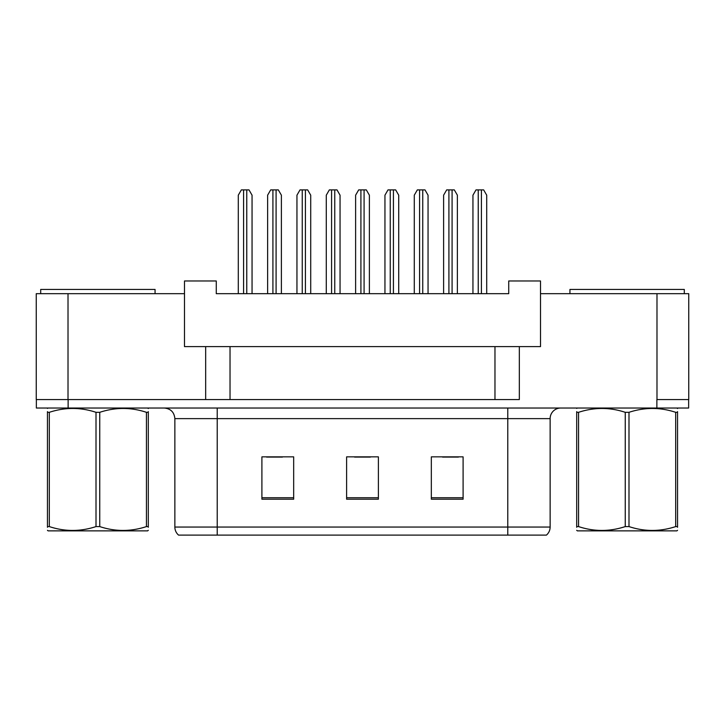<?xml version="1.0" encoding="UTF-8"?>
<svg xmlns="http://www.w3.org/2000/svg" width="725" height="725" viewBox="0 0 725 725"><rect width="100%" height="100%" fill="white"/><g stroke="black" fill="none" stroke-linecap="round" stroke-linejoin="round"><path stroke-width="1.09" d="M205.673 346.613L184.494 346.613L184.494 293.67L36.25 293.67L36.25 399.566L205.673 399.566L205.673 346.613L230.033 346.613L230.033 399.566M688.75 293.67L688.75 399.566L688.75 293.67L540.506 293.67L540.506 346.613L519.327 346.613L519.327 399.566L68.014 399.566L68.014 293.67M540.506 293.67L540.506 280.965L508.733 280.965L508.733 293.67L216.267 293.67L216.267 280.965L184.494 280.965L184.494 293.67M519.327 346.613L494.967 346.613L494.967 399.566M494.967 346.613L230.033 346.613M688.75 399.566L656.986 399.566L656.986 293.67M550.139 527.057C550.076 530.274 548.843 532.957 546.433 535.104L507.781 535.104L507.781 527.057L550.139 527.057L550.139 418.624A10.585 10.585 0 0 1 560.724 408.03M507.781 535.104L178.567 535.104A10.585 10.585 0 0 1 174.861 527.057L174.861 418.624C174.236 412.19 170.701 408.664 164.276 408.03M463.094 499.208L463.094 456.85L431.33 456.85L431.33 499.208L463.094 499.208M293.67 499.208L293.67 456.85L261.906 456.85L261.906 499.208L293.67 499.208M378.387 499.208L378.387 456.85L346.613 456.85L346.613 499.208L378.387 499.208M688.641 399.566L688.641 408.03L36.359 408.03L36.359 399.566M266.564 457.067L282.451 457.067M442.549 457.067L458.436 457.067M354.561 457.067L370.439 457.067M252.055 293.67L252.055 195.188L249.001 189.896L241.343 189.896L238.289 195.188L238.289 293.67M281.391 293.67L281.391 195.188L278.327 189.896L270.679 189.896L267.625 195.188L267.625 293.67M40.7 293.67L40.7 289.438L155.059 289.438L155.059 293.67M569.941 293.67L569.941 289.438L684.3 289.438L684.3 293.67M148.308 530.31L147.646 530.863L48.113 530.863L47.451 530.31M148.308 527.283L148.308 526.586C148.308 531.715 148.308 531.715 148.308 526.586L146.432 526.586L146.432 412.317C130.935 407.187 115.375 407.187 99.751 412.317L96.008 412.317C80.511 407.187 64.951 407.187 49.318 412.317L47.451 412.317C47.451 407.187 47.451 407.187 47.451 412.317L47.451 411.619M99.751 412.317L99.751 526.586C115.248 531.715 130.808 531.715 146.432 526.586M99.751 526.586L96.008 526.586L96.008 412.317M148.308 411.628L148.308 412.317C148.308 407.187 148.308 407.187 148.308 412.317L146.432 412.317M148.308 408.528L147.646 408.03M148.308 412.317L148.308 526.586M49.318 412.317L49.318 526.586L47.451 526.586L47.451 412.317M49.318 526.586C64.815 531.715 80.375 531.715 96.008 526.586M47.451 526.586C47.451 531.715 47.451 531.715 47.451 526.586L47.451 527.283M677.549 530.31L676.887 530.863L577.354 530.863L576.692 530.31M677.549 527.283L677.549 526.586C677.549 531.715 677.549 531.715 677.549 526.586L675.682 526.586L675.682 412.317C660.185 407.187 644.625 407.187 628.992 412.317L625.249 412.317C609.752 407.187 594.192 407.187 578.568 412.317L576.692 412.317C576.692 407.187 576.692 407.187 576.692 412.317L576.692 411.619M628.992 412.317L628.992 526.586C644.489 531.715 660.049 531.715 675.682 526.586M628.992 526.586L625.249 526.586L625.249 412.317M677.549 411.628L677.549 412.317C677.549 407.187 677.549 407.187 677.549 412.317L675.682 412.317M677.549 408.528L676.887 408.03M677.549 412.317L677.549 526.586M578.568 412.317L578.568 526.586L576.692 526.586L576.692 412.317M578.568 526.586C594.065 531.715 609.625 531.715 625.249 526.586M576.692 526.586C576.692 531.715 576.692 531.715 576.692 526.586L576.692 527.283M310.717 293.67L310.717 195.188L307.663 189.896L300.014 189.896L296.951 195.188L296.951 293.67M369.378 293.67L369.378 195.188L366.324 189.896L358.676 189.896L355.622 195.188L355.622 293.67M428.049 293.67L428.049 195.188L424.986 189.896L417.337 189.896L414.283 195.188L414.283 293.67M486.711 293.67L486.711 195.188L483.657 189.896L475.999 189.896L472.945 195.188L472.945 293.67M340.052 293.67L340.052 195.188L336.998 189.896L329.34 189.896L326.286 195.188L326.286 293.67M398.714 293.67L398.714 195.188L395.66 189.896L388.002 189.896L384.948 195.188L384.948 293.67M457.375 293.67L457.375 195.188L454.321 189.896L446.673 189.896L443.609 195.188L443.609 293.67M507.781 408.03L507.781 418.624L174.861 418.624M550.139 418.624L507.781 418.624L507.781 527.057L217.219 527.057L217.219 535.104M174.861 527.057L217.219 527.057L217.219 408.03M656.877 408.03L656.877 399.566M68.123 408.03L68.123 399.566M378.387 497.731L346.613 497.731M293.67 497.731L261.906 497.731M463.094 497.731L431.33 497.731M243.582 189.896L243.582 293.67M246.763 189.896L246.763 293.67M272.917 189.896L272.917 293.67M276.089 189.896L276.089 293.67M302.252 189.896L302.252 293.67M305.424 189.896L305.424 293.67M360.914 189.896L360.914 293.67M364.086 189.896L364.086 293.67M419.576 189.896L419.576 293.67M422.748 189.896L422.748 293.67M478.237 189.896L478.237 293.67M481.418 189.896L481.418 293.67M331.579 189.896L331.579 293.67M334.76 189.896L334.76 293.67M390.24 189.896L390.24 293.67M393.421 189.896L393.421 293.67M448.911 189.896L448.911 293.67M452.083 189.896L452.083 293.67M48.113 408.03L47.451 408.42M577.354 408.03L576.692 408.42"/></g></svg>
